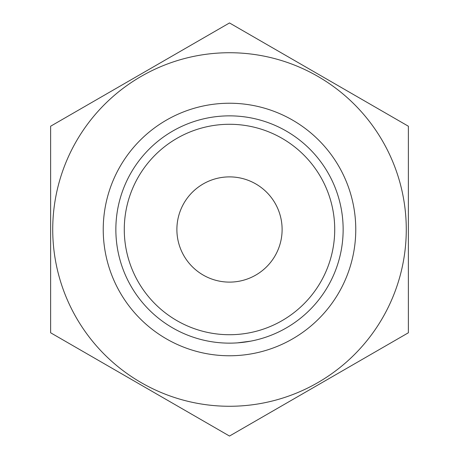 <?xml version="1.0" encoding="UTF-8"?>
<svg xmlns="http://www.w3.org/2000/svg" width="459" height="459" viewBox="0 0 459 459"><rect width="100%" height="100%" fill="white"/><g stroke="black" fill="none" stroke-linecap="round" stroke-linejoin="round"><path stroke-width="0.69" d="M176.887 229.5A52.613 52.613 0 0 0 229.5 282.113A52.613 52.613 0 0 0 282.113 229.5A52.613 52.613 0 0 0 229.5 176.887A52.613 52.613 0 0 0 176.887 229.5A52.613 52.613 0 0 0 229.5 282.113A52.613 52.613 0 0 0 282.113 229.5A52.613 52.613 0 0 0 229.5 176.887A52.613 52.613 0 0 0 176.887 229.5M124.28 229.5A105.22 105.22 0 0 0 229.5 334.72A105.22 105.22 0 0 0 334.72 229.5A105.22 105.22 0 0 0 229.5 124.28A105.22 105.22 0 0 0 124.28 229.5A105.22 105.22 0 0 0 229.5 334.72A105.22 105.22 0 0 0 334.72 229.5A105.22 105.22 0 0 0 229.5 124.28A105.22 105.22 0 0 0 124.28 229.5M115.857 229.5A113.643 113.643 0 0 0 229.5 343.143A113.643 113.643 0 0 0 343.143 229.5A113.643 113.643 0 0 0 229.5 115.857A113.643 113.643 0 0 0 115.857 229.5M355.765 229.5A126.265 126.265 0 0 1 229.5 355.765A126.265 126.265 0 0 1 103.235 229.5A126.265 126.265 0 0 1 229.5 103.235A126.265 126.265 0 0 1 355.765 229.5M250.545 341.175L237.561 342.856M229.5 406.272A176.772 176.772 0 0 1 52.728 229.5A176.772 176.772 0 0 1 229.5 52.728A176.772 176.772 0 0 1 406.272 229.5A176.772 176.772 0 0 1 229.5 406.272M229.5 22.95L50.622 126.225L50.622 332.775L229.5 436.05L408.378 332.775L408.378 126.225L229.5 22.95M50.622 332.775L50.622 126.225M408.378 126.225L408.378 332.775"/></g></svg>
